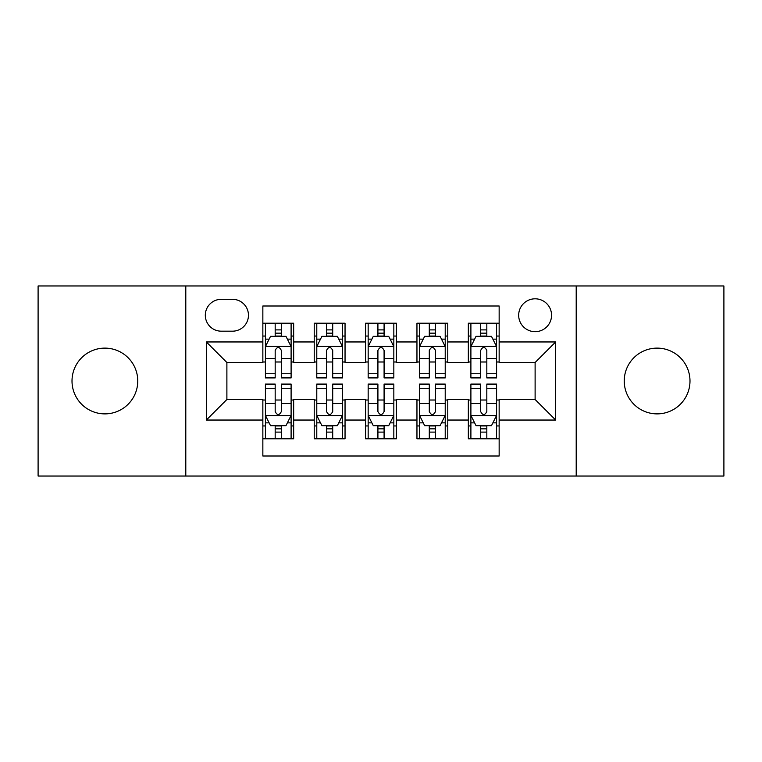 <?xml version="1.0" encoding="UTF-8"?>
<svg xmlns="http://www.w3.org/2000/svg" width="762" height="762" viewBox="0 0 762 762"><rect width="100%" height="100%" fill="white"/><g stroke="black" fill="none" stroke-linecap="round" stroke-linejoin="round"><path stroke-width="1.14" d="M657.12 348.12A32.88 32.88 0 0 0 624.24 381A32.88 32.88 0 0 0 657.12 413.88A32.88 32.88 0 0 0 689.991 381A32.88 32.88 0 0 0 657.12 348.12M104.88 348.12A32.88 32.88 0 0 0 72.009 381A32.88 32.88 0 0 0 104.88 413.88A32.88 32.88 0 0 0 137.76 381A32.88 32.88 0 0 0 104.88 348.12M535.115 298.809A16.44 16.44 0 0 0 518.674 315.249A16.44 16.44 0 0 0 535.115 331.68A16.44 16.44 0 0 0 551.555 315.249A16.44 16.44 0 0 0 535.115 298.809M576.205 476.04L723.9 476.04L723.9 285.96L576.205 285.96L576.205 476.04L185.795 476.04L185.795 285.96L38.1 285.96L38.1 476.04L185.795 476.04M499.148 323.212L468.335 323.212L468.335 341.957L447.78 341.957L447.78 362.502L468.335 362.502L468.335 341.957M447.78 341.957L447.78 323.212L416.957 323.212L416.957 341.957L396.411 341.957L396.411 362.502L416.957 362.502L416.957 341.957M396.411 341.957L396.411 323.212L365.589 323.212L365.589 341.957L345.043 341.957L345.043 362.502L365.589 362.502L365.589 341.957M345.043 341.957L345.043 323.212L314.22 323.212L314.22 362.502L293.665 362.502L293.665 323.212L262.852 323.212M262.852 438.788L293.665 438.788L293.665 399.498L314.22 399.498L314.22 438.788L345.043 438.788L345.043 399.498L365.589 399.498L365.589 420.043L345.043 420.043M365.589 420.043L365.589 438.788L396.411 438.788L396.411 399.498L416.957 399.498L416.957 420.043L396.411 420.043M416.957 420.043L416.957 438.788L447.78 438.788L447.78 399.498L468.335 399.498L468.335 420.043L447.78 420.043M221.237 331.175L232.534 331.175A15.926 15.926 0 0 0 248.46 315.249A15.926 15.926 0 0 0 232.534 299.323L221.237 299.323A15.926 15.926 0 0 0 205.311 315.249A15.926 15.926 0 0 0 221.237 331.175M576.205 285.96L185.795 285.96M499.148 341.957L499.148 306L262.852 306L262.852 362.502L226.885 362.502L226.885 399.498L262.852 399.498L262.852 456L499.148 456L499.148 399.498L535.115 399.498L535.115 362.502L499.148 362.502L499.148 341.957L555.66 341.957L555.66 420.043L499.148 420.043M262.852 420.043L206.34 420.043L206.34 341.957L262.852 341.957M468.335 420.043L468.335 438.788L499.148 438.788M262.852 336.052L265.414 336.052M275.177 336.052L281.34 336.052M291.103 336.052L293.665 336.052M262.852 361.988L265.414 361.988M275.177 361.988L281.34 361.988M291.103 361.988L293.665 361.988M262.852 400.012L265.414 400.012M275.177 400.012L281.34 400.012M291.103 400.012L293.665 400.012M262.852 425.948L265.414 425.948M275.177 425.948L281.34 425.948M291.103 425.948L293.665 425.948M314.22 361.988L316.782 361.988M326.546 361.988L332.708 361.988M342.471 361.988L345.043 361.988M314.22 336.052L316.782 336.052M326.546 336.052L332.708 336.052M342.471 336.052L345.043 336.052M314.22 400.012L316.782 400.012M326.546 400.012L332.708 400.012M342.471 400.012L345.043 400.012M314.22 425.948L316.782 425.948M326.546 425.948L332.708 425.948M342.471 425.948L345.043 425.948M365.589 400.012L368.16 400.012M377.914 400.012L384.086 400.012M393.84 400.012L396.411 400.012M365.589 425.948L368.16 425.948M377.914 425.948L384.086 425.948M393.84 425.948L396.411 425.948M365.589 336.052L368.16 336.052M377.914 336.052L384.086 336.052M393.84 336.052L396.411 336.052M365.589 361.988L368.16 361.988M377.914 361.988L384.086 361.988M393.84 361.988L396.411 361.988M416.957 400.012L419.529 400.012M429.292 400.012L435.454 400.012M445.218 400.012L447.78 400.012M416.957 425.948L419.529 425.948M429.292 425.948L435.454 425.948M445.218 425.948L447.78 425.948M416.957 336.052L419.529 336.052M429.292 336.052L435.454 336.052M445.218 336.052L447.78 336.052M416.957 361.988L419.529 361.988M429.292 361.988L435.454 361.988M445.218 361.988L447.78 361.988M468.335 400.012L470.897 400.012M480.66 400.012L486.823 400.012M496.586 400.012L499.148 400.012M468.335 425.948L470.897 425.948M480.66 425.948L486.823 425.948M496.586 425.948L499.148 425.948M468.335 336.052L470.897 336.052M480.66 336.052L486.823 336.052M496.586 336.052L499.148 336.052M468.335 361.988L470.897 361.988M480.66 361.988L486.823 361.988M496.586 361.988L499.148 361.988M226.885 362.502L206.34 341.957M226.885 399.498L206.34 420.043M555.66 341.957L535.115 362.502M555.66 420.043L535.115 399.498M281.34 329.889L275.177 329.889M291.103 373.732L281.34 373.732L281.34 377.914L291.103 377.914L291.103 346.586L285.96 336.309L270.548 336.309L265.414 346.586L265.414 377.914L275.177 377.914L275.177 373.732L265.414 373.732M265.414 346.586L265.414 323.212M291.103 346.586L291.103 323.212M275.177 336.309L275.177 323.212M281.34 323.212L281.34 336.309M281.34 373.732L281.34 350.434C279.292 346.472 277.235 346.472 275.177 350.434L275.177 373.732M275.177 432.111L281.34 432.111M265.414 388.268L275.177 388.268L275.177 384.086L265.414 384.086L265.414 415.414L270.548 425.691L285.96 425.691L291.103 415.414L291.103 384.086L281.34 384.086L281.34 388.268L291.103 388.268M291.103 415.414L291.103 438.788M265.414 415.414L265.414 438.788M281.34 425.691L281.34 438.788M275.177 438.788L275.177 425.691M275.177 388.268L275.177 411.566C277.225 415.528 279.283 415.528 281.34 411.566L281.34 388.268M332.708 329.889L326.546 329.889M342.471 373.732L332.708 373.732L332.708 377.914L342.471 377.914L342.471 346.586L337.337 336.309L321.926 336.309L316.782 346.586L316.782 377.914L326.546 377.914L326.546 373.732L316.782 373.732M316.782 346.586L316.782 323.212M342.471 346.586L342.471 323.212M326.546 336.309L326.546 323.212M332.708 323.212L332.708 336.309M332.708 373.732L332.708 350.434C330.66 346.472 328.603 346.472 326.546 350.434L326.546 373.732M384.086 329.889L377.914 329.889M393.84 373.732L384.086 373.732L384.086 377.914L393.84 377.914L393.84 346.586L388.706 336.309L373.294 336.309L368.16 346.586L368.16 377.914L377.914 377.914L377.914 373.732L368.16 373.732M368.16 346.586L368.16 323.212M393.84 346.586L393.84 323.212M377.914 336.309L377.914 323.212M384.086 323.212L384.086 336.309M384.086 373.732L384.086 350.434C382.029 346.472 379.971 346.472 377.914 350.434L377.914 373.732M435.454 329.889L429.292 329.889M445.218 373.732L435.454 373.732L435.454 377.914L445.218 377.914L445.218 346.586L440.074 336.309L424.663 336.309L419.529 346.586L419.529 377.914L429.292 377.914L429.292 373.732L419.529 373.732M419.529 346.586L419.529 323.212M445.218 346.586L445.218 323.212M429.292 336.309L429.292 323.212M435.454 323.212L435.454 336.309M435.454 373.732L435.454 350.434C433.397 346.472 431.349 346.472 429.292 350.434L429.292 373.732M486.823 329.889L480.66 329.889M496.586 373.732L486.823 373.732L486.823 377.914L496.586 377.914L496.586 346.586L491.452 336.309L476.04 336.309L470.897 346.586L470.897 377.914L480.66 377.914L480.66 373.732L470.897 373.732M470.897 346.586L470.897 323.212M496.586 346.586L496.586 323.212M480.66 336.309L480.66 323.212M486.823 323.212L486.823 336.309M486.823 373.732L486.823 350.434C484.775 346.472 482.717 346.472 480.66 350.434L480.66 373.732M326.546 432.111L332.708 432.111M316.782 388.268L326.546 388.268L326.546 384.086L316.782 384.086L316.782 415.414L321.926 425.691L337.337 425.691L342.471 415.414L342.471 384.086L332.708 384.086L332.708 388.268L342.471 388.268M342.471 415.414L342.471 438.788M316.782 415.414L316.782 438.788M332.708 425.691L332.708 438.788M326.546 438.788L326.546 425.691M326.546 388.268L326.546 411.566C328.603 415.528 330.651 415.528 332.708 411.566L332.708 388.268M377.914 432.111L384.086 432.111M368.16 388.268L377.914 388.268L377.914 384.086L368.16 384.086L368.16 415.414L373.294 425.691L388.706 425.691L393.84 415.414L393.84 384.086L384.086 384.086L384.086 388.268L393.84 388.268M393.84 415.414L393.84 438.788M368.16 415.414L368.16 438.788M384.086 425.691L384.086 438.788M377.914 438.788L377.914 425.691M377.914 388.268L377.914 411.566C379.971 415.528 382.029 415.528 384.086 411.566L384.086 388.268M429.292 432.111L435.454 432.111M419.529 388.268L429.292 388.268L429.292 384.086L419.529 384.086L419.529 415.414L424.663 425.691L440.074 425.691L445.218 415.414L445.218 384.086L435.454 384.086L435.454 388.268L445.218 388.268M445.218 415.414L445.218 438.788M419.529 415.414L419.529 438.788M435.454 425.691L435.454 438.788M429.292 438.788L429.292 425.691M429.292 388.268L429.292 411.566C431.34 415.528 433.397 415.528 435.454 411.566L435.454 388.268M480.66 432.111L486.823 432.111M470.897 388.268L480.66 388.268L480.66 384.086L470.897 384.086L470.897 415.414L476.04 425.691L491.452 425.691L496.586 415.414L496.586 384.086L486.823 384.086L486.823 388.268L496.586 388.268M496.586 415.414L496.586 438.788M470.897 415.414L470.897 438.788M486.823 425.691L486.823 438.788M480.66 438.788L480.66 425.691M480.66 388.268L480.66 411.566C482.708 415.528 484.765 415.528 486.823 411.566L486.823 388.268M314.22 420.043L293.665 420.043M314.22 341.957L293.665 341.957M290.97 346.329L265.547 346.329M265.414 339.138L269.138 339.138M287.379 339.138L291.103 339.138M275.177 358.492L265.414 358.492M291.103 358.492L281.34 358.492M281.34 333.156L275.177 333.156M265.547 415.671L290.97 415.671M291.103 422.862L287.379 422.862M269.138 422.862L265.414 422.862M281.34 403.508L291.103 403.508M265.414 403.508L275.177 403.508M275.177 428.844L281.34 428.844M342.348 346.329L316.916 346.329M316.782 339.138L320.507 339.138M338.747 339.138L342.471 339.138M326.546 358.492L316.782 358.492M342.471 358.492L332.708 358.492M332.708 333.156L326.546 333.156M393.716 346.329L368.284 346.329M368.16 339.138L371.885 339.138M390.115 339.138L393.84 339.138M377.914 358.492L368.16 358.492M393.84 358.492L384.086 358.492M384.086 333.156L377.914 333.156M445.084 346.329L419.652 346.329M419.529 339.138L423.253 339.138M441.493 339.138L445.218 339.138M429.292 358.492L419.529 358.492M445.218 358.492L435.454 358.492M435.454 333.156L429.292 333.156M496.453 346.329L471.03 346.329M470.897 339.138L474.621 339.138M492.862 339.138L496.586 339.138M480.66 358.492L470.897 358.492M496.586 358.492L486.823 358.492M486.823 333.156L480.66 333.156M316.916 415.671L342.348 415.671M342.471 422.862L338.747 422.862M320.507 422.862L316.782 422.862M332.708 403.508L342.471 403.508M316.782 403.508L326.546 403.508M326.546 428.844L332.708 428.844M368.284 415.671L393.716 415.671M393.84 422.862L390.115 422.862M371.885 422.862L368.16 422.862M384.086 403.508L393.84 403.508M368.16 403.508L377.914 403.508M377.914 428.844L384.086 428.844M419.652 415.671L445.084 415.671M445.218 422.862L441.493 422.862M423.253 422.862L419.529 422.862M435.454 403.508L445.218 403.508M419.529 403.508L429.292 403.508M429.292 428.844L435.454 428.844M471.03 415.671L496.453 415.671M496.586 422.862L492.862 422.862M474.621 422.862L470.897 422.862M486.823 403.508L496.586 403.508M470.897 403.508L480.66 403.508M480.66 428.844L486.823 428.844"/></g></svg>
